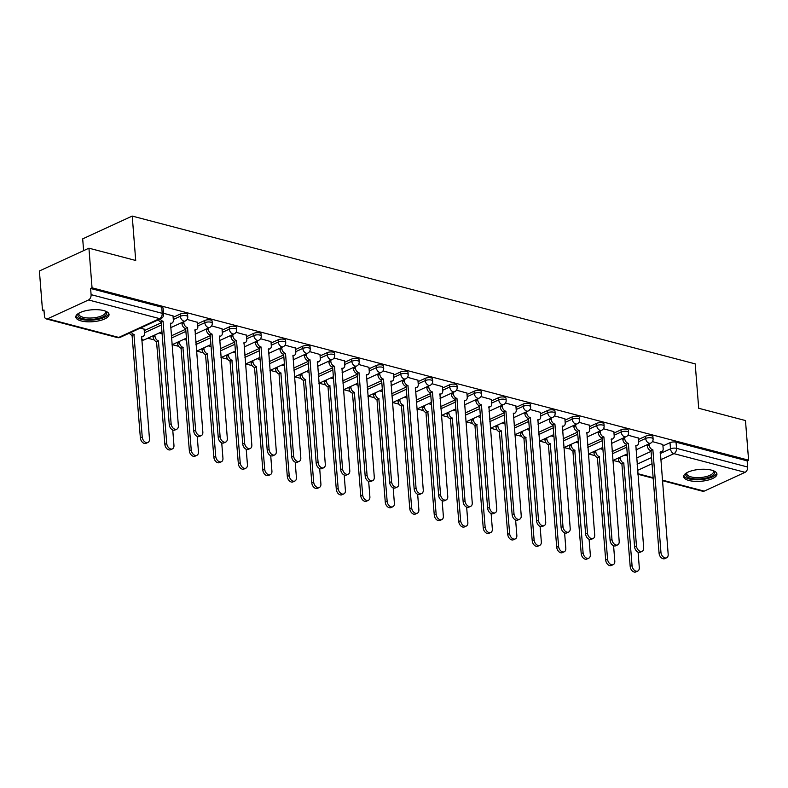 <?xml version="1.0" encoding="UTF-8"?>
<svg xmlns="http://www.w3.org/2000/svg" width="788" height="788" viewBox="0 0 788 788"><rect width="100%" height="100%" fill="white"/><g stroke="black" fill="none" stroke-linecap="round" stroke-linejoin="round"><path stroke-width="1.18" d="M187.593 314.57A4.275 1.527 175.5 0 0 186.214 313.575A4.275 1.527 175.5 0 0 180.186 314.087L180.363 316.274A4.275 1.527 -4.5 0 1 186.392 315.771A4.275 1.527 -4.5 0 1 187.761 316.766L187.593 314.57M212.08 321.002A4.275 1.527 175.5 0 0 210.711 320.007A4.275 1.527 175.5 0 0 204.683 320.509L204.85 322.706A4.275 1.527 -4.5 0 1 210.879 322.203A4.275 1.527 -4.5 0 1 212.258 323.188L212.08 321.002M236.577 327.434A4.275 1.527 175.5 0 0 235.198 326.439A4.275 1.527 175.5 0 0 229.17 326.941L229.338 329.128A4.275 1.527 -4.5 0 1 235.366 328.626A4.275 1.527 -4.5 0 1 236.745 329.62L236.577 327.434M261.064 333.856A4.275 1.527 175.5 0 0 259.685 332.871A4.275 1.527 175.5 0 0 253.657 333.373L253.834 335.56A4.275 1.527 -4.5 0 1 259.863 335.058A4.275 1.527 -4.5 0 1 261.242 336.052L261.064 333.856M285.561 340.288A4.275 1.527 175.5 0 0 284.182 339.293A4.275 1.527 175.5 0 0 278.154 339.805L278.322 341.992A4.275 1.527 -4.5 0 1 284.35 341.49A4.275 1.527 -4.5 0 1 285.729 342.484L285.561 340.288M310.048 346.72A4.275 1.527 175.5 0 0 308.669 345.725A4.275 1.527 175.5 0 0 302.641 346.228L302.819 348.424A4.275 1.527 -4.5 0 1 308.847 347.922A4.275 1.527 -4.5 0 1 310.216 348.907L310.048 346.72M334.536 353.152A4.275 1.527 175.5 0 0 333.166 352.157A4.275 1.527 175.5 0 0 327.138 352.66L327.306 354.846A4.275 1.527 -4.5 0 1 333.334 354.344A4.275 1.527 -4.5 0 1 334.713 355.339L334.536 353.152M359.032 359.584A4.275 1.527 175.5 0 0 357.654 358.589A4.275 1.527 175.5 0 0 351.625 359.092L351.803 361.278A4.275 1.527 -4.5 0 1 357.821 360.776A4.275 1.527 -4.5 0 1 359.2 361.771L359.032 359.584M383.52 366.006A4.275 1.527 175.5 0 0 382.141 365.021A4.275 1.527 175.5 0 0 376.112 365.524L376.29 367.71A4.275 1.527 -4.5 0 1 382.318 367.208A4.275 1.527 -4.5 0 1 383.697 368.203L383.52 366.006M408.017 372.438A4.275 1.527 175.5 0 0 406.638 371.444A4.275 1.527 175.5 0 0 400.609 371.946L400.777 374.142A4.275 1.527 -4.5 0 1 406.805 373.64A4.275 1.527 -4.5 0 1 408.184 374.625L408.017 372.438M432.504 378.87A4.275 1.527 175.5 0 0 431.125 377.876A4.275 1.527 175.5 0 0 425.096 378.378L425.274 380.574A4.275 1.527 -4.5 0 1 431.302 380.062A4.275 1.527 -4.5 0 1 432.671 381.057L432.504 378.87M456.991 385.302A4.275 1.527 175.5 0 0 455.622 384.308A4.275 1.527 175.5 0 0 449.593 384.81L449.761 386.997A4.275 1.527 -4.5 0 1 455.789 386.494A4.275 1.527 -4.5 0 1 457.168 387.489L456.991 385.302M481.488 391.725A4.275 1.527 175.5 0 0 480.109 390.74A4.275 1.527 175.5 0 0 474.081 391.242L474.258 393.429A4.275 1.527 -4.5 0 1 480.286 392.926A4.275 1.527 -4.5 0 1 481.655 393.921L481.488 391.725M505.975 398.157A4.275 1.527 175.5 0 0 504.596 397.162A4.275 1.527 175.5 0 0 498.568 397.664L498.745 399.861A4.275 1.527 -4.5 0 1 504.773 399.358A4.275 1.527 -4.5 0 1 506.152 400.343L505.975 398.157M530.472 404.589A4.275 1.527 175.5 0 0 529.093 403.594A4.275 1.527 175.5 0 0 523.065 404.096L523.232 406.293A4.275 1.527 -4.5 0 1 529.26 405.781A4.275 1.527 -4.5 0 1 530.639 406.775L530.472 404.589M554.959 411.021A4.275 1.527 175.5 0 0 553.58 410.026A4.275 1.527 175.5 0 0 547.552 410.528L547.729 412.715A4.275 1.527 -4.5 0 1 553.757 412.213A4.275 1.527 -4.5 0 1 555.126 413.207L554.959 411.021M579.446 417.443A4.275 1.527 175.5 0 0 578.077 416.458A4.275 1.527 175.5 0 0 572.049 416.96L572.216 419.147A4.275 1.527 -4.5 0 1 578.244 418.645A4.275 1.527 -4.5 0 1 579.623 419.64L579.446 417.443M603.943 423.875A4.275 1.527 175.5 0 0 602.564 422.88A4.275 1.527 175.5 0 0 596.536 423.383L596.713 425.579A4.275 1.527 -4.5 0 1 602.741 425.077A4.275 1.527 -4.5 0 1 604.11 426.062L603.943 423.875M628.43 430.307A4.275 1.527 175.5 0 0 627.051 429.312A4.275 1.527 175.5 0 0 621.023 429.815L621.2 432.011A4.275 1.527 -4.5 0 1 627.228 431.499A4.275 1.527 -4.5 0 1 628.607 432.494L628.43 430.307M652.927 436.739A4.275 1.527 175.5 0 0 651.548 435.744A4.275 1.527 175.5 0 0 645.52 436.247L645.687 438.433A4.275 1.527 -4.5 0 1 651.715 437.931A4.275 1.527 -4.5 0 1 653.094 438.926L652.927 436.739M689.037 480.513A16.686 5.969 175.5 0 0 707.2 480.306A16.686 5.969 175.5 0 0 716.932 474.021A16.686 5.969 175.5 0 0 711.564 470.15A16.686 5.969 175.5 0 0 693.401 470.357A16.686 5.969 175.5 0 0 683.669 476.641A16.686 5.969 175.5 0 0 689.037 480.513M81.154 320.923A16.686 5.969 175.5 0 0 99.318 320.726A16.686 5.969 175.5 0 0 109.049 314.442A16.686 5.969 175.5 0 0 103.681 310.57A16.686 5.969 175.5 0 0 85.518 310.767A16.686 5.969 175.5 0 0 75.786 317.052A16.686 5.969 175.5 0 0 81.154 320.923M88.936 248.19L135.713 260.473L132.226 216.079L695.203 363.879L698.7 408.273L745.478 420.556L748.6 460.182L92.048 287.817L88.936 248.19L39.4 270.974L42.522 310.59L44.049 310.994M129.005 333.294L129.695 333.482M147.789 338.229L154.182 339.904M172.276 344.661L178.669 346.336M196.773 351.093L203.166 352.768M221.261 357.516L227.653 359.2M245.748 363.948L252.15 365.632M270.245 370.38L276.637 372.054M294.732 376.812L301.124 378.486M319.229 383.234L325.621 384.918M343.716 389.666L350.108 391.35M368.203 396.098L374.605 397.773M392.7 402.53L399.092 404.205M417.187 408.952L423.58 410.637M441.684 415.384L448.076 417.069M466.171 421.816L472.564 423.491M490.658 428.248L497.061 429.923M515.155 434.671L521.548 436.355M539.642 441.103L546.045 442.787M564.139 447.535L570.532 449.209M588.626 453.967L595.019 455.641M613.113 460.389L619.516 462.073M83.617 250.643L82.691 238.862L132.226 216.079M42.522 310.59L43.961 309.93L44.443 316.096A4.275 2.788 -75.3 0 0 46.246 318.913A4.275 2.788 -75.3 0 0 47.654 318.756L88.522 299.962A4.275 2.788 -75.3 0 0 91.093 294.653L162.21 313.319A4.275 1.527 -4.5 0 1 163.589 314.314L163.096 308.138A4.275 1.527 -4.5 0 0 161.727 307.153L162.21 313.319A4.275 2.788 -75.3 0 1 159.639 318.628L88.522 299.962M92.048 287.817L90.61 288.477L91.093 294.653M636.615 458.035L651.055 451.386M662.954 445.919L670.007 442.679L670.499 448.845A4.275 1.527 -4.5 0 1 676.528 448.342L747.645 467.018A4.275 2.788 104.7 0 1 745.064 472.327L704.196 491.121A4.275 2.788 104.7 0 1 702.798 491.279L662.383 480.66M747.645 467.018L747.152 460.842L748.6 460.182M638.349 438.069L627.918 435.173M613.862 431.637L603.431 428.741M589.365 425.215L578.934 422.309M564.878 418.783L554.447 415.887M540.381 412.351L529.96 409.455M515.894 405.918L505.463 403.023M491.407 399.486L480.976 396.591M466.91 393.064L456.479 390.168M442.423 386.632L431.991 383.736M417.926 380.2L407.494 377.304M393.439 373.768L383.007 370.872M368.951 367.346L358.52 364.45M344.454 360.914L334.023 358.018M319.967 354.482L309.536 351.586M295.47 348.05L285.039 345.154M270.983 341.628L260.552 338.732M246.496 335.195L236.065 332.3M221.999 328.763L211.568 325.868M197.512 322.331L187.081 319.435M144.135 329.187L140.412 328.054M173.015 315.909L163.5 313.25M144.253 330.615L161.235 322.794M173.133 317.328L180.186 314.087M171.282 335.865L185.732 329.226M197.621 323.76L204.683 320.509M195.779 342.297L210.219 335.658M222.108 330.192L229.17 326.941M220.266 348.729L234.706 342.091M246.605 336.614L253.657 333.373M244.753 355.161L259.203 348.513M271.092 343.046L278.154 339.805M269.25 361.594L283.69 354.945M295.589 349.478L302.641 346.228M293.737 368.016L308.187 361.377M320.076 355.91L327.138 352.66M318.234 374.448L332.674 367.809M344.573 362.332L351.625 359.092M342.721 380.88L357.171 374.231M369.06 368.764L376.112 365.524M367.208 387.312L381.658 380.663M393.547 375.196L400.609 371.946M391.705 393.734L406.145 387.095M418.044 381.628L425.096 378.378M416.192 400.166L430.642 393.527M442.531 388.051L449.593 384.81M440.689 406.598L455.129 399.949M467.028 394.483L474.081 391.242M465.176 413.03L479.626 406.381M491.515 400.915L498.568 397.664M489.663 419.452L504.113 412.814M516.002 407.347L523.065 404.096M514.16 425.884L528.6 419.246M540.499 413.769L547.552 410.528M538.647 432.316L553.097 425.668M564.986 420.201L572.049 416.96M563.144 438.749L577.584 432.1M589.483 426.633L596.536 423.383M587.631 445.171L602.081 438.532M613.97 433.065L621.023 429.815M612.128 451.603L626.568 444.964M638.457 439.487L645.52 436.247M662.836 444.501L652.415 441.605M627.425 455.907L624.529 455.149M90.61 288.477L161.727 307.153M747.152 460.842L676.035 442.176A4.275 1.527 175.5 0 0 670.007 442.679M602.938 449.475L600.032 448.717M578.451 443.053L575.545 442.285M553.954 436.621L551.048 435.853M529.467 430.189L526.561 429.43M504.97 423.757L502.074 422.998M480.483 417.335L477.577 416.566M455.996 410.903L453.09 410.134M431.499 404.471L428.593 403.712M407.012 398.038L404.106 397.28M382.515 391.616L379.619 390.848M358.028 385.184L355.122 384.416M333.541 378.752L330.635 377.994M309.044 372.32L306.138 371.562M284.557 365.898L281.651 365.13M260.06 359.466L257.164 358.698M235.573 353.034L232.667 352.275M211.085 346.602L208.18 345.843M186.589 340.18L183.683 339.411M162.101 333.748L159.196 332.979M649.105 443.841L649.194 444.954A4.275 2.866 65.3 0 0 652.641 449.761L650.77 450.628A4.275 2.866 -114.7 0 1 647.312 445.821L647.224 444.708M652.878 449.82L660.955 552.358A4.915 3.29 65.3 0 0 666.618 557.776L664.737 558.643A4.915 3.29 -114.7 0 1 659.073 553.225L651.006 450.687M666.618 557.776A4.915 3.29 65.3 0 0 668.175 554.25L660.334 451.78A4.275 2.866 65.3 0 0 661.812 451.691A4.275 2.866 65.3 0 0 663.161 448.628L662.826 444.334M620.225 457.129L620.314 458.242A4.275 2.866 65.3 0 0 623.761 463.048L632.065 565.636A4.915 3.29 65.3 0 0 637.738 571.054A4.915 3.29 65.3 0 0 639.295 567.537L638.083 552.152M637.738 571.054L635.857 571.921A4.915 3.29 -114.7 0 1 630.193 566.503L621.89 463.905A4.275 2.866 -114.7 0 1 618.432 459.099L620.314 458.242M618.344 457.986L618.432 459.099M622.126 463.974L623.997 463.108M624.618 437.409L624.697 438.532A4.275 2.866 65.3 0 0 628.154 443.329L626.273 444.196A4.275 2.866 -114.7 0 1 622.825 439.389L622.737 438.276M628.391 443.398L636.458 545.926A4.915 3.29 65.3 0 0 642.121 551.344L640.25 552.211A4.915 3.29 -114.7 0 1 634.586 546.793L626.509 444.255M642.121 551.344A4.915 3.29 65.3 0 0 643.678 547.827L635.847 445.348A4.275 2.866 65.3 0 0 637.325 445.259A4.275 2.866 65.3 0 0 638.674 442.196L638.339 437.911M600.121 430.987L600.21 432.1A4.275 2.866 65.3 0 0 603.667 436.907L601.786 437.764A4.275 2.866 -114.7 0 1 598.328 432.957L598.25 431.844M603.904 436.966L611.971 539.494A4.915 3.29 65.3 0 0 617.634 544.912L615.753 545.779A4.915 3.29 -114.7 0 1 610.089 540.361L602.022 437.832M617.634 544.912A4.915 3.29 65.3 0 0 619.191 541.395L611.36 438.926A4.275 2.866 65.3 0 0 612.828 438.827A4.275 2.866 65.3 0 0 614.187 435.764L613.842 431.479M713.278 470.702A14.44 5.171 -4.5 0 1 713.307 470.722A14.44 5.171 -4.5 0 1 704.482 478.395A14.44 5.171 -4.5 0 1 689.687 478.011A14.44 5.171 -4.5 0 1 686.722 472.81A14.44 5.171 -4.5 0 1 686.752 472.79M687.077 472.603A13.366 4.787 175.5 0 0 686.772 473.795A13.366 4.787 175.5 0 0 704.078 477.055A13.366 4.787 175.5 0 0 713.426 471.697A13.366 4.787 175.5 0 0 712.933 470.574M683.797 475.686A16.578 5.93 175.5 0 0 705.112 479.084A16.578 5.93 175.5 0 0 716.647 473.105M105.405 311.112A14.44 5.171 -4.5 0 1 105.425 311.132A14.44 5.171 -4.5 0 1 96.599 318.805A14.44 5.171 -4.5 0 1 81.804 318.421A14.44 5.171 -4.5 0 1 78.839 313.22A14.44 5.171 -4.5 0 1 78.869 313.2M79.194 313.013A13.366 4.787 175.5 0 0 78.889 314.205A13.366 4.787 175.5 0 0 96.195 317.466A13.366 4.787 175.5 0 0 105.543 312.107A13.366 4.787 175.5 0 0 105.05 310.984M75.924 316.096A16.578 5.93 175.5 0 0 97.229 319.495A16.578 5.93 175.5 0 0 108.764 313.516M595.728 450.697L595.817 451.81A4.275 2.866 65.3 0 0 599.274 456.616L607.578 559.214A4.915 3.29 65.3 0 0 613.241 564.632A4.915 3.29 65.3 0 0 614.798 561.105L613.586 545.729M613.241 564.632L611.37 565.489A4.915 3.29 -114.7 0 1 605.696 560.071L597.393 457.483A4.275 2.866 -114.7 0 1 593.945 452.676L595.817 451.81M593.856 451.563L593.945 452.676M597.629 457.542L599.51 456.676M571.241 444.265L571.33 445.378A4.275 2.866 65.3 0 0 574.777 450.184L583.09 552.782A4.915 3.29 65.3 0 0 588.754 558.2A4.915 3.29 65.3 0 0 590.31 554.673L589.099 539.297M588.754 558.2L586.873 559.056A4.915 3.29 -114.7 0 1 581.209 553.639L572.906 451.051A4.275 2.866 -114.7 0 1 569.448 446.244L571.33 445.378M569.36 445.131L569.448 446.244M573.142 451.11L575.013 450.244M575.634 424.555L575.723 425.668A4.275 2.866 65.3 0 0 579.17 430.475L577.299 431.341A4.275 2.866 -114.7 0 1 573.841 426.535L573.753 425.421M579.407 430.534L587.474 533.072A4.915 3.29 65.3 0 0 593.147 538.49L591.266 539.347A4.915 3.29 -114.7 0 1 585.602 533.929L577.535 431.4M593.147 538.49A4.915 3.29 65.3 0 0 594.704 534.963L586.863 432.494A4.275 2.866 65.3 0 0 588.34 432.395A4.275 2.866 65.3 0 0 589.69 429.332L589.355 425.047M551.137 418.123L551.226 419.236A4.275 2.866 65.3 0 0 554.683 424.043L552.802 424.909A4.275 2.866 -114.7 0 1 549.354 420.103L549.266 418.989M554.919 424.102L562.987 526.64A4.915 3.29 65.3 0 0 568.65 532.058L566.779 532.915A4.915 3.29 -114.7 0 1 561.105 527.497L553.038 424.968M568.65 532.058A4.915 3.29 65.3 0 0 570.207 528.531L562.376 426.062A4.275 2.866 65.3 0 0 563.844 425.973A4.275 2.866 65.3 0 0 565.203 422.91L564.858 418.615M526.65 411.691L526.739 412.804A4.275 2.866 65.3 0 0 530.186 417.61L528.315 418.477A4.275 2.866 -114.7 0 1 524.857 413.67L524.769 412.557M530.423 417.679L538.5 520.208A4.915 3.29 65.3 0 0 544.163 525.626L542.282 526.492A4.915 3.29 -114.7 0 1 536.618 521.075L528.551 418.536M544.163 525.626A4.915 3.29 65.3 0 0 545.72 522.109L537.879 419.63A4.275 2.866 65.3 0 0 539.356 419.541A4.275 2.866 65.3 0 0 540.706 416.478L540.371 412.193M546.754 437.832L546.833 438.946A4.275 2.866 65.3 0 0 550.29 443.752L558.594 546.35A4.915 3.29 65.3 0 0 564.257 551.767A4.915 3.29 65.3 0 0 565.814 548.251L564.602 532.865M564.257 551.767L562.386 552.634A4.915 3.29 -114.7 0 1 556.722 547.217L548.409 444.619A4.275 2.866 -114.7 0 1 544.961 439.812L546.833 438.946M544.872 438.699L544.961 439.812M548.645 444.678L550.526 443.821M522.257 431.41L522.345 432.523A4.275 2.866 65.3 0 0 525.803 437.33L534.106 539.918A4.915 3.29 65.3 0 0 539.77 545.335A4.915 3.29 65.3 0 0 541.326 541.819L540.115 526.433M539.77 545.335L537.889 546.202A4.915 3.29 -114.7 0 1 532.225 540.785L523.921 438.187A4.275 2.866 -114.7 0 1 520.464 433.38L522.345 432.523M520.385 432.267L520.464 433.38M524.158 438.256L526.039 437.389M497.77 424.978L497.858 426.091A4.275 2.866 65.3 0 0 501.306 430.898L509.609 533.496A4.915 3.29 65.3 0 0 515.283 538.913A4.915 3.29 65.3 0 0 516.839 535.387L515.628 520.011M515.283 538.913L513.402 539.77A4.915 3.29 -114.7 0 1 507.738 534.353L499.434 431.765A4.275 2.866 -114.7 0 1 495.977 426.958L497.858 426.091M495.888 425.845L495.977 426.958M499.671 431.824L501.542 430.957M502.163 405.268L502.242 406.381A4.275 2.866 65.3 0 0 505.699 411.188L503.818 412.045A4.275 2.866 -114.7 0 1 500.37 407.238L500.281 406.125M505.935 411.247L514.003 513.776A4.915 3.29 65.3 0 0 519.666 519.193L517.795 520.06A4.915 3.29 -114.7 0 1 512.131 514.643L504.054 412.114M519.666 519.193A4.915 3.29 65.3 0 0 521.223 515.677L513.392 413.207A4.275 2.866 65.3 0 0 514.869 413.109A4.275 2.866 65.3 0 0 516.219 410.046L515.884 405.761M473.273 418.546L473.361 419.659A4.275 2.866 65.3 0 0 476.819 424.466L485.122 527.064A4.915 3.29 65.3 0 0 490.786 532.481A4.915 3.29 65.3 0 0 492.342 528.955L491.131 513.579M490.786 532.481L488.915 533.338A4.915 3.29 -114.7 0 1 483.241 527.921L474.937 425.333A4.275 2.866 -114.7 0 1 471.49 420.526L473.361 419.659M471.401 419.413L471.49 420.526M475.174 425.392L477.055 424.525M477.666 398.836L477.755 399.949A4.275 2.866 65.3 0 0 481.212 404.756L479.331 405.623A4.275 2.866 -114.7 0 1 475.873 400.816L475.794 399.703M481.448 404.815L489.515 507.354A4.915 3.29 65.3 0 0 495.179 512.771L493.298 513.628A4.915 3.29 -114.7 0 1 487.634 508.211L479.567 405.682M495.179 512.771A4.915 3.29 65.3 0 0 496.736 509.245L488.905 406.775A4.275 2.866 65.3 0 0 490.372 406.677A4.275 2.866 65.3 0 0 491.732 403.614L491.387 399.329M448.786 412.114L448.874 413.227A4.275 2.866 65.3 0 0 452.322 418.034L460.635 520.632A4.915 3.29 65.3 0 0 466.299 526.049A4.915 3.29 65.3 0 0 467.855 522.523L466.644 507.147M466.299 526.049L464.418 526.916A4.915 3.29 -114.7 0 1 458.754 521.498L450.45 418.901A4.275 2.866 -114.7 0 1 446.993 414.094L448.874 413.227M446.904 412.981L446.993 414.094M450.687 418.96L452.558 418.103M453.179 392.404L453.267 393.517A4.275 2.866 65.3 0 0 456.715 398.324L454.843 399.191A4.275 2.866 -114.7 0 1 451.386 394.384L451.297 393.271M456.951 398.383L465.019 500.922A4.915 3.29 65.3 0 0 470.692 506.339L468.811 507.196A4.915 3.29 -114.7 0 1 463.147 501.779L455.08 399.25M470.692 506.339A4.915 3.29 65.3 0 0 472.248 502.813L464.408 400.343A4.275 2.866 65.3 0 0 465.885 400.255A4.275 2.866 65.3 0 0 467.235 397.191L466.9 392.897M424.299 405.692L424.377 406.805A4.275 2.866 65.3 0 0 427.835 411.612L436.138 514.2A4.915 3.29 65.3 0 0 441.802 519.617A4.915 3.29 65.3 0 0 443.358 516.101L442.147 500.715M441.802 519.617L439.931 520.484A4.915 3.29 -114.7 0 1 434.267 515.066L425.953 412.469A4.275 2.866 -114.7 0 1 422.506 407.662L424.377 406.805M422.417 406.549L422.506 407.662M426.19 412.538L428.071 411.671M428.682 385.972L428.771 387.085A4.275 2.866 65.3 0 0 432.228 391.892L430.346 392.759A4.275 2.866 -114.7 0 1 426.899 387.952L426.81 386.839M432.464 391.961L440.531 494.49A4.915 3.29 65.3 0 0 446.195 499.907L444.324 500.774A4.915 3.29 -114.7 0 1 438.65 495.356L430.583 392.818M446.195 499.907A4.915 3.29 65.3 0 0 447.751 496.391L439.921 393.911A4.275 2.866 65.3 0 0 441.388 393.823A4.275 2.866 65.3 0 0 442.748 390.759L442.403 386.475M399.802 399.26L399.89 400.373A4.275 2.866 65.3 0 0 403.348 405.18L411.651 507.767A4.915 3.29 65.3 0 0 417.315 513.185A4.915 3.29 65.3 0 0 418.871 509.669L417.66 494.293M417.315 513.185L415.434 514.052A4.915 3.29 -114.7 0 1 409.77 508.634L401.466 406.037A4.275 2.866 -114.7 0 1 398.009 401.24L399.89 400.373M397.93 400.117L398.009 401.24M401.703 406.106L403.584 405.239M404.195 379.55L404.283 380.663A4.275 2.866 65.3 0 0 407.731 385.47L405.859 386.327A4.275 2.866 -114.7 0 1 402.402 381.52L402.313 380.407M407.967 385.529L416.044 488.058A4.915 3.29 65.3 0 0 421.708 493.475L419.827 494.342A4.915 3.29 -114.7 0 1 414.163 488.924L406.096 386.396M421.708 493.475A4.915 3.29 65.3 0 0 423.264 489.959L415.424 387.489A4.275 2.866 65.3 0 0 416.901 387.391A4.275 2.866 65.3 0 0 418.251 384.327L417.916 380.043M379.698 373.118L379.786 374.231A4.275 2.866 65.3 0 0 383.244 379.038L381.362 379.905A4.275 2.866 -114.7 0 1 377.915 375.098L377.826 373.985M383.48 379.097L391.547 481.635A4.915 3.29 65.3 0 0 397.211 487.053L395.34 487.91A4.915 3.29 -114.7 0 1 389.676 482.492L381.599 379.964M397.211 487.053A4.915 3.29 65.3 0 0 398.767 483.527L390.937 381.057A4.275 2.866 65.3 0 0 392.414 380.959A4.275 2.866 65.3 0 0 393.764 377.895L393.429 373.611M355.211 366.686L355.299 367.799A4.275 2.866 65.3 0 0 358.757 372.606L356.875 373.473A4.275 2.866 -114.7 0 1 353.418 368.666L353.339 367.553M358.983 372.665L367.06 475.203A4.915 3.29 65.3 0 0 372.724 480.621L370.843 481.478A4.915 3.29 -114.7 0 1 365.179 476.06L357.112 373.532M372.724 480.621A4.915 3.29 65.3 0 0 374.28 477.095L366.45 374.625A4.275 2.866 65.3 0 0 367.917 374.527A4.275 2.866 65.3 0 0 369.276 371.473L368.932 367.178M330.724 360.254L330.812 361.367A4.275 2.866 65.3 0 0 334.26 366.174L332.388 367.041A4.275 2.866 -114.7 0 1 328.931 362.234L328.842 361.121M334.496 366.243L342.563 468.771A4.915 3.29 65.3 0 0 348.237 474.189L346.356 475.056A4.915 3.29 -114.7 0 1 340.692 469.638L332.615 367.1M348.237 474.189A4.915 3.29 65.3 0 0 349.783 470.672L341.953 368.193A4.275 2.866 65.3 0 0 343.43 368.104A4.275 2.866 65.3 0 0 344.78 365.041L344.445 360.756M306.227 353.832L306.315 354.945A4.275 2.866 65.3 0 0 309.773 359.752L307.891 360.608A4.275 2.866 -114.7 0 1 304.444 355.802L304.355 354.689M310.009 359.811L318.076 462.339A4.915 3.29 65.3 0 0 323.74 467.757L321.868 468.624A4.915 3.29 -114.7 0 1 316.195 463.206L308.128 360.677M323.74 467.757A4.915 3.29 65.3 0 0 325.296 464.24L317.466 361.771A4.275 2.866 65.3 0 0 318.933 361.672A4.275 2.866 65.3 0 0 320.292 358.609L319.948 354.324M281.74 347.4L281.828 348.513A4.275 2.866 65.3 0 0 285.276 353.32L283.404 354.186A4.275 2.866 -114.7 0 1 279.947 349.38L279.858 348.266M285.512 353.379L293.589 455.917A4.915 3.29 65.3 0 0 299.253 461.335L297.371 462.192A4.915 3.29 -114.7 0 1 291.708 456.774L283.641 354.245M299.253 461.335A4.915 3.29 65.3 0 0 300.809 457.808L292.969 355.339A4.275 2.866 65.3 0 0 294.446 355.24A4.275 2.866 65.3 0 0 295.796 352.177L295.461 347.892M375.315 392.828L375.403 393.941A4.275 2.866 65.3 0 0 378.851 398.748L387.154 501.345A4.915 3.29 65.3 0 0 392.828 506.763A4.915 3.29 65.3 0 0 394.384 503.236L393.173 487.861M392.828 506.763L390.946 507.62A4.915 3.29 -114.7 0 1 385.283 502.202L376.979 399.614A4.275 2.866 -114.7 0 1 373.522 394.808L375.403 393.941M373.433 393.695L373.522 394.808M377.216 399.674L379.087 398.807M350.818 386.396L350.906 387.509A4.275 2.866 65.3 0 0 354.364 392.316L362.667 494.913A4.915 3.29 65.3 0 0 368.331 500.331A4.915 3.29 65.3 0 0 369.887 496.804L368.676 481.429M368.331 500.331L366.459 501.198A4.915 3.29 -114.7 0 1 360.786 495.78L352.482 393.182A4.275 2.866 -114.7 0 1 349.035 388.376L350.906 387.509M348.946 387.263L349.035 388.376M352.719 393.242L354.6 392.385M326.331 379.974L326.419 381.087A4.275 2.866 65.3 0 0 329.867 385.893L338.18 488.481A4.915 3.29 65.3 0 0 343.844 493.899A4.915 3.29 65.3 0 0 345.4 490.382L344.189 474.997M343.844 493.899L341.962 494.766A4.915 3.29 -114.7 0 1 336.299 489.348L327.995 386.75A4.275 2.866 -114.7 0 1 324.538 381.944L326.419 381.087M324.449 380.831L324.538 381.944M328.232 386.809L330.103 385.953M301.843 373.542L301.922 374.655A4.275 2.866 65.3 0 0 305.38 379.461L313.683 482.049A4.915 3.29 65.3 0 0 319.347 487.467A4.915 3.29 65.3 0 0 320.903 483.95L319.692 468.574M319.347 487.467L317.475 488.333A4.915 3.29 -114.7 0 1 311.812 482.916L303.498 380.318A4.275 2.866 -114.7 0 1 300.051 375.521L301.922 374.655M299.962 374.399L300.051 375.521M303.735 380.387L305.616 379.521M277.346 367.109L277.435 368.223A4.275 2.866 65.3 0 0 280.892 373.029L289.196 475.627A4.915 3.29 65.3 0 0 294.86 481.044A4.915 3.29 65.3 0 0 296.416 477.518L295.204 462.142M294.86 481.044L292.978 481.901A4.915 3.29 -114.7 0 1 287.315 476.484L279.011 373.896A4.275 2.866 -114.7 0 1 275.554 369.089L277.435 368.223M275.475 367.976L275.554 369.089M279.248 373.955L281.129 373.088M252.859 360.677L252.948 361.791A4.275 2.866 65.3 0 0 256.396 366.597L264.699 469.195A4.915 3.29 65.3 0 0 270.373 474.612A4.915 3.29 65.3 0 0 271.929 471.086L270.717 455.71M270.373 474.612L268.491 475.479A4.915 3.29 -114.7 0 1 262.828 470.062L254.524 367.464A4.275 2.866 -114.7 0 1 251.067 362.657L252.948 361.791M250.978 361.544L251.067 362.657M254.76 367.523L256.632 366.666M257.243 340.968L257.331 342.081A4.275 2.866 65.3 0 0 260.789 346.887L258.907 347.754A4.275 2.866 -114.7 0 1 255.46 342.947L255.371 341.834M261.025 346.947L269.092 449.485A4.915 3.29 65.3 0 0 274.756 454.903L272.884 455.76A4.915 3.29 -114.7 0 1 267.221 450.342L259.144 347.813M274.756 454.903A4.915 3.29 65.3 0 0 276.312 451.376L268.481 348.907A4.275 2.866 65.3 0 0 269.959 348.808A4.275 2.866 65.3 0 0 271.308 345.755L270.974 341.46M228.362 354.255L228.451 355.368A4.275 2.866 65.3 0 0 231.908 360.175L240.212 462.763A4.915 3.29 65.3 0 0 245.876 468.18A4.915 3.29 65.3 0 0 247.432 464.664L246.22 449.278M245.876 468.18L244.004 469.047A4.915 3.29 -114.7 0 1 238.331 463.63L230.027 361.032A4.275 2.866 -114.7 0 1 226.58 356.225L228.451 355.368M226.491 355.112L226.58 356.225M230.263 361.091L232.145 360.234M232.756 334.536L232.844 335.649A4.275 2.866 65.3 0 0 236.302 340.455L234.42 341.322A4.275 2.866 -114.7 0 1 230.963 336.515L230.874 335.402M236.528 340.524L244.605 443.053A4.915 3.29 65.3 0 0 250.269 448.471L248.387 449.337A4.915 3.29 -114.7 0 1 242.724 443.92L234.657 341.381M250.269 448.471A4.915 3.29 65.3 0 0 251.825 444.944L243.994 342.475A4.275 2.866 65.3 0 0 245.462 342.386A4.275 2.866 65.3 0 0 246.811 339.323L246.477 335.038M203.875 347.823L203.964 348.936A4.275 2.866 65.3 0 0 207.411 353.743L215.725 456.331A4.915 3.29 65.3 0 0 221.389 461.748A4.915 3.29 65.3 0 0 222.945 458.232L221.733 442.856M221.389 461.748L219.507 462.615A4.915 3.29 -114.7 0 1 213.843 457.198L205.54 354.6A4.275 2.866 -114.7 0 1 202.083 349.793L203.964 348.936M201.994 348.68L202.083 349.793M205.776 354.669L207.648 353.802M208.268 328.113L208.357 329.226A4.275 2.866 65.3 0 0 211.805 334.033L209.933 334.89A4.275 2.866 -114.7 0 1 206.476 330.083L206.387 328.97M212.041 334.092L220.108 436.621A4.915 3.29 65.3 0 0 225.782 442.038L223.9 442.905A4.915 3.29 -114.7 0 1 218.237 437.488L210.16 334.959M225.782 442.038A4.915 3.29 65.3 0 0 227.328 438.522L219.497 336.052A4.275 2.866 65.3 0 0 220.975 335.954A4.275 2.866 65.3 0 0 222.324 332.891L221.989 328.606M179.378 341.391L179.467 342.504A4.275 2.866 65.3 0 0 182.924 347.311L191.228 449.909A4.915 3.29 65.3 0 0 196.892 455.326A4.915 3.29 65.3 0 0 198.448 451.8L197.236 436.424M196.892 455.326L195.02 456.183A4.915 3.29 -114.7 0 1 189.356 450.766L181.043 348.178A4.275 2.866 -114.7 0 1 177.596 343.371L179.467 342.504M177.507 342.258L177.596 343.371M181.279 348.237L183.161 347.37M183.771 321.681L183.86 322.794A4.275 2.866 65.3 0 0 187.317 327.601L185.436 328.458A4.275 2.866 -114.7 0 1 181.989 323.661L181.9 322.538M187.554 327.66L195.621 430.189A4.915 3.29 65.3 0 0 201.285 435.606L199.413 436.473A4.915 3.29 -114.7 0 1 193.74 431.056L185.672 328.527M201.285 435.606A4.915 3.29 65.3 0 0 202.841 432.09L195.01 329.62A4.275 2.866 65.3 0 0 196.478 329.522A4.275 2.866 65.3 0 0 197.837 326.459L197.493 322.174M154.891 334.959L154.98 336.072A4.275 2.866 65.3 0 0 158.437 340.879L166.741 443.477A4.915 3.29 65.3 0 0 172.405 448.894A4.915 3.29 65.3 0 0 173.961 445.368L172.749 429.992M172.405 448.894L170.523 449.761A4.915 3.29 -114.7 0 1 164.859 444.343L156.556 341.746A4.275 2.866 -114.7 0 1 153.099 336.939L154.98 336.072M153.02 335.826L153.099 336.939M156.792 341.805L158.664 340.948M160.21 318.953A4.275 2.866 65.3 0 0 162.821 321.169L160.949 322.036A4.275 2.866 -114.7 0 1 158.329 319.81M163.057 321.228L171.124 423.767A4.915 3.29 65.3 0 0 176.798 429.184L174.916 430.041A4.915 3.29 -114.7 0 1 169.253 424.624L161.185 322.095M176.798 429.184A4.915 3.29 65.3 0 0 178.354 425.658L170.513 323.188A4.275 2.866 65.3 0 0 171.991 323.09A4.275 2.866 65.3 0 0 173.34 320.036L173.005 315.742M131.32 332.231A4.275 2.866 65.3 0 0 133.94 334.457L142.244 437.044A4.915 3.29 65.3 0 0 147.917 442.462A4.915 3.29 65.3 0 0 149.464 438.946L141.633 336.476A4.275 2.866 65.3 0 0 143.111 336.377A4.275 2.866 65.3 0 0 144.46 333.314L144.125 329.029M147.917 442.462L146.036 443.329A4.915 3.29 -114.7 0 1 140.372 437.911L132.069 335.314A4.275 2.866 -114.7 0 1 129.449 333.097M132.295 335.373L134.177 334.516M47.654 318.756L118.771 337.422L159.639 318.628A4.275 2.866 65.3 0 0 161.107 318.539A4.275 4.275 0 0 0 163.589 314.314M637.098 464.201L651.548 457.562M660.245 453.563L670.499 448.845A4.275 2.866 -114.7 0 0 673.947 453.652L660.738 459.729M652.031 463.738L637.59 470.377M637.847 473.696L653.134 477.715M662.334 480.128L704.196 491.121M745.064 472.327L673.947 453.652A4.275 2.788 -75.3 0 0 676.528 448.342L676.035 442.176M144.421 332.802L161.412 324.991M173.301 319.514L180.363 316.274A4.275 2.866 65.3 0 0 183.811 321.08A4.275 2.866 -114.7 0 0 185.288 320.982A4.275 4.275 0 0 0 187.761 316.766M171.459 338.062L185.899 331.413M197.798 325.946L204.85 322.706A4.275 2.866 65.3 0 0 208.308 327.512A4.275 2.866 -114.7 0 0 209.775 327.414A4.275 4.275 0 0 0 212.258 323.188M195.946 344.494L210.396 337.845M222.285 332.378L229.338 329.128A4.275 2.866 65.3 0 0 232.795 333.935A4.275 2.866 -114.7 0 0 234.272 333.846A4.275 4.275 0 0 0 236.745 329.62M220.443 350.916L234.883 344.277M246.772 338.81L253.834 335.56A4.275 2.866 65.3 0 0 257.282 340.367A4.275 2.866 -114.7 0 0 258.76 340.268A4.275 4.275 0 0 0 261.242 336.052M244.93 357.348L259.37 350.709M271.269 345.233L278.322 341.992A4.275 2.866 65.3 0 0 281.779 346.799A4.275 2.866 -114.7 0 0 283.256 346.7A4.275 4.275 0 0 0 285.729 342.484M269.417 363.78L283.867 357.131M295.756 351.665L302.819 348.424A4.275 2.866 65.3 0 0 306.266 353.231A4.275 2.866 -114.7 0 0 307.744 353.132A4.275 4.275 0 0 0 310.216 348.907M293.914 370.212L308.354 363.564M320.253 358.097L327.306 354.846A4.275 2.866 65.3 0 0 330.763 359.653A4.275 2.866 -114.7 0 0 332.231 359.564A4.275 4.275 0 0 0 334.713 355.339M318.401 376.634L332.851 369.996M344.74 364.529L351.803 361.278A4.275 2.866 65.3 0 0 355.25 366.085A4.275 2.866 -114.7 0 0 356.728 365.987A4.275 4.275 0 0 0 359.2 361.771M342.898 383.066L357.338 376.428M369.227 370.951L376.29 367.71A4.275 2.866 65.3 0 0 379.737 372.517A4.275 2.866 -114.7 0 0 381.215 372.419A4.275 4.275 0 0 0 383.697 368.203M367.385 389.499L381.825 382.86M393.724 377.383L400.777 374.142A4.275 2.866 65.3 0 0 404.234 378.949A4.275 2.866 -114.7 0 0 405.712 378.851A4.275 4.275 0 0 0 408.184 374.625M391.872 395.931L406.322 389.282M418.211 383.815L425.274 380.574A4.275 2.866 65.3 0 0 428.721 385.371A4.275 2.866 -114.7 0 0 430.199 385.283A4.275 4.275 0 0 0 432.671 381.057M416.369 402.353L430.809 395.714M442.708 390.247L449.761 386.997A4.275 2.866 65.3 0 0 453.218 391.803A4.275 2.866 -114.7 0 0 454.686 391.715A4.275 4.275 0 0 0 457.168 387.489M440.856 408.785L455.306 402.146M467.195 396.679L474.258 393.429A4.275 2.866 65.3 0 0 477.705 398.236A4.275 2.866 -114.7 0 0 479.183 398.137A4.275 4.275 0 0 0 481.655 393.921M465.353 415.217L479.793 408.578M491.682 403.101L498.745 399.861A4.275 2.866 65.3 0 0 502.202 404.668A4.275 2.866 -114.7 0 0 503.67 404.569A4.275 4.275 0 0 0 506.152 400.343M489.841 421.649L504.281 415M516.179 409.533L523.232 406.293A4.275 2.866 65.3 0 0 526.689 411.09A4.275 2.866 -114.7 0 0 528.167 411.001A4.275 4.275 0 0 0 530.639 406.775M514.328 428.071L528.778 421.432M540.666 415.966L547.729 412.715A4.275 2.866 65.3 0 0 551.176 417.522A4.275 2.866 -114.7 0 0 552.654 417.433A4.275 4.275 0 0 0 555.126 413.207M538.825 434.503L553.265 427.864M565.163 422.398L572.216 419.147A4.275 2.866 65.3 0 0 575.673 423.954A4.275 2.866 -114.7 0 0 577.141 423.855A4.275 4.275 0 0 0 579.623 419.64M563.312 440.935L577.762 434.296M589.651 428.82L596.713 425.579A4.275 2.866 65.3 0 0 600.16 430.386A4.275 2.866 -114.7 0 0 601.638 430.287A4.275 4.275 0 0 0 604.11 426.062M587.809 447.367L602.249 440.719M614.138 435.252L621.2 432.011A4.275 2.866 65.3 0 0 624.657 436.818A4.275 2.866 -114.7 0 0 626.125 436.719A4.275 4.275 0 0 0 628.607 432.494M612.296 453.789L626.736 447.151M638.635 441.684L645.687 438.433A4.275 2.866 65.3 0 0 649.145 443.24A4.275 2.866 -114.7 0 0 650.622 443.151A4.275 4.275 0 0 0 653.094 438.926M141.613 339.175A4.275 2.866 65.3 0 0 142.943 339.874A4.275 2.866 65.3 0 0 144.421 339.776A4.275 4.275 0 0 1 141.682 340.061M120.239 337.333A4.275 2.866 65.3 0 1 118.771 337.422A4.275 2.788 104.7 0 1 117.373 337.579A4.275 4.275 0 0 0 120.239 337.333L161.107 318.539M652.641 449.761L650.77 450.628M649.194 444.954L647.312 445.821M660.955 552.358L659.073 553.225M621.89 463.905L623.761 463.048M630.193 566.503L632.065 565.636M628.154 443.329L626.273 444.196M624.697 438.532L622.825 439.389M636.458 545.926L634.586 546.793M603.667 436.907L601.786 437.764M600.21 432.1L598.328 432.957M611.971 539.494L610.089 540.361M597.393 457.483L599.274 456.616M605.696 560.071L607.578 559.214M572.906 451.051L574.777 450.184M581.209 553.639L583.09 552.782M579.17 430.475L577.299 431.341M575.723 425.668L573.841 426.535M587.474 533.072L585.602 533.929M554.683 424.043L552.802 424.909M551.226 419.236L549.354 420.103M562.987 526.64L561.105 527.497M530.186 417.61L528.315 418.477M526.739 412.804L524.857 413.67M538.5 520.208L536.618 521.075M548.409 444.619L550.29 443.752M556.722 547.217L558.594 546.35M523.921 438.187L525.803 437.33M532.225 540.785L534.106 539.918M499.434 431.765L501.306 430.898M507.738 534.353L509.609 533.496M505.699 411.188L503.818 412.045M502.242 406.381L500.37 407.238M514.003 513.776L512.131 514.643M474.937 425.333L476.819 424.466M483.241 527.921L485.122 527.064M481.212 404.756L479.331 405.623M477.755 399.949L475.873 400.816M489.515 507.354L487.634 508.211M450.45 418.901L452.322 418.034M458.754 521.498L460.635 520.632M456.715 398.324L454.843 399.191M453.267 393.517L451.386 394.384M465.019 500.922L463.147 501.779M425.953 412.469L427.835 411.612M434.267 515.066L436.138 514.2M432.228 391.892L430.346 392.759M428.771 387.085L426.899 387.952M440.531 494.49L438.65 495.356M401.466 406.037L403.348 405.18M409.77 508.634L411.651 507.767M407.731 385.47L405.859 386.327M404.283 380.663L402.402 381.52M416.044 488.058L414.163 488.924M383.244 379.038L381.362 379.905M379.786 374.231L377.915 375.098M391.547 481.635L389.676 482.492M358.757 372.606L356.875 373.473M355.299 367.799L353.418 368.666M367.06 475.203L365.179 476.06M334.26 366.174L332.388 367.041M330.812 361.367L328.931 362.234M342.563 468.771L340.692 469.638M309.773 359.752L307.891 360.608M306.315 354.945L304.444 355.802M318.076 462.339L316.195 463.206M285.276 353.32L283.404 354.186M281.828 348.513L279.947 349.38M293.589 455.917L291.708 456.774M376.979 399.614L378.851 398.748M385.283 502.202L387.154 501.345M352.482 393.182L354.364 392.316M360.786 495.78L362.667 494.913M327.995 386.75L329.867 385.893M336.299 489.348L338.18 488.481M303.498 380.318L305.38 379.461M311.812 482.916L313.683 482.049M279.011 373.896L280.892 373.029M287.315 476.484L289.196 475.627M254.524 367.464L256.396 366.597M262.828 470.062L264.699 469.195M260.789 346.887L258.907 347.754M257.331 342.081L255.46 342.947M269.092 449.485L267.221 450.342M230.027 361.032L231.908 360.175M238.331 463.63L240.212 462.763M236.302 340.455L234.42 341.322M232.844 335.649L230.963 336.515M244.605 443.053L242.724 443.92M205.54 354.6L207.411 353.743M213.843 457.198L215.725 456.331M211.805 334.033L209.933 334.89M208.357 329.226L206.476 330.083M220.108 436.621L218.237 437.488M181.043 348.178L182.924 347.311M189.356 450.766L191.228 449.909M187.317 327.601L185.436 328.458M183.86 322.794L181.989 323.661M195.621 430.189L193.74 431.056M156.556 341.746L158.437 340.879M164.859 444.343L166.741 443.477M162.821 321.169L160.949 322.036M171.124 423.767L169.253 424.624M132.069 335.314L133.94 334.457M140.372 437.911L142.244 437.044M650.622 443.151L635.975 449.879M627.268 453.888L612.828 460.527M626.125 436.719L611.478 443.457M602.781 447.456L588.331 454.095M601.638 430.287L586.991 437.025M578.284 441.024L563.844 447.663M577.141 423.855L562.504 430.593M553.797 434.592L539.356 441.241M552.654 417.433L538.007 424.161M529.309 428.17L514.86 434.809M528.167 411.001L513.52 417.739M504.812 421.738L490.372 428.376M503.67 404.569L489.023 411.306M480.325 415.306L465.875 421.944M479.183 398.137L464.536 404.874M455.828 408.874L441.388 415.522M454.686 391.715L440.049 398.442M431.341 402.451L416.901 409.09M430.199 385.283L415.552 392.01M406.854 396.019L392.404 402.658M405.712 378.851L391.065 385.588M382.357 389.587L367.917 396.226M381.215 372.419L366.568 379.156M357.87 383.155L343.42 389.804M356.728 365.987L342.081 372.724M333.373 376.733L318.933 383.372M332.231 359.564L317.594 366.292M308.886 370.301L294.446 376.94M307.744 353.132L293.097 359.87M284.399 363.869L269.949 370.508M283.256 346.7L268.609 353.438M259.902 357.437L245.462 364.086M258.76 340.268L244.113 347.006M235.415 351.015L220.965 357.654M234.272 333.846L219.625 340.574M210.918 344.583L196.478 351.221M209.775 327.414L195.129 334.151M186.431 338.151L171.991 344.789M185.288 320.982L170.641 327.719M161.944 331.718L144.421 339.776M46.246 318.913L117.373 337.579M637.886 474.238L653.173 478.247M661.812 451.691L660.157 452.45M637.325 445.259L635.67 446.018M612.828 438.827L611.183 439.586M588.34 432.395L586.686 433.154M563.844 425.973L562.199 426.732M539.356 419.541L537.702 420.299M514.869 413.109L513.215 413.867M490.372 406.677L488.718 407.435M465.885 400.255L464.231 401.013M441.388 393.823L439.743 394.581M416.901 387.391L415.246 388.149M392.414 380.959L390.759 381.717M367.917 374.527L366.262 375.295M343.43 368.104L341.775 368.863M318.933 361.672L317.288 362.431M294.446 355.24L292.791 355.999M269.959 348.808L268.304 349.576M245.462 342.386L243.807 343.144M220.975 335.954L219.32 336.712M196.478 329.522L194.833 330.28M171.991 323.09L170.336 323.858M141.456 337.136L143.111 336.377"/></g></svg>
